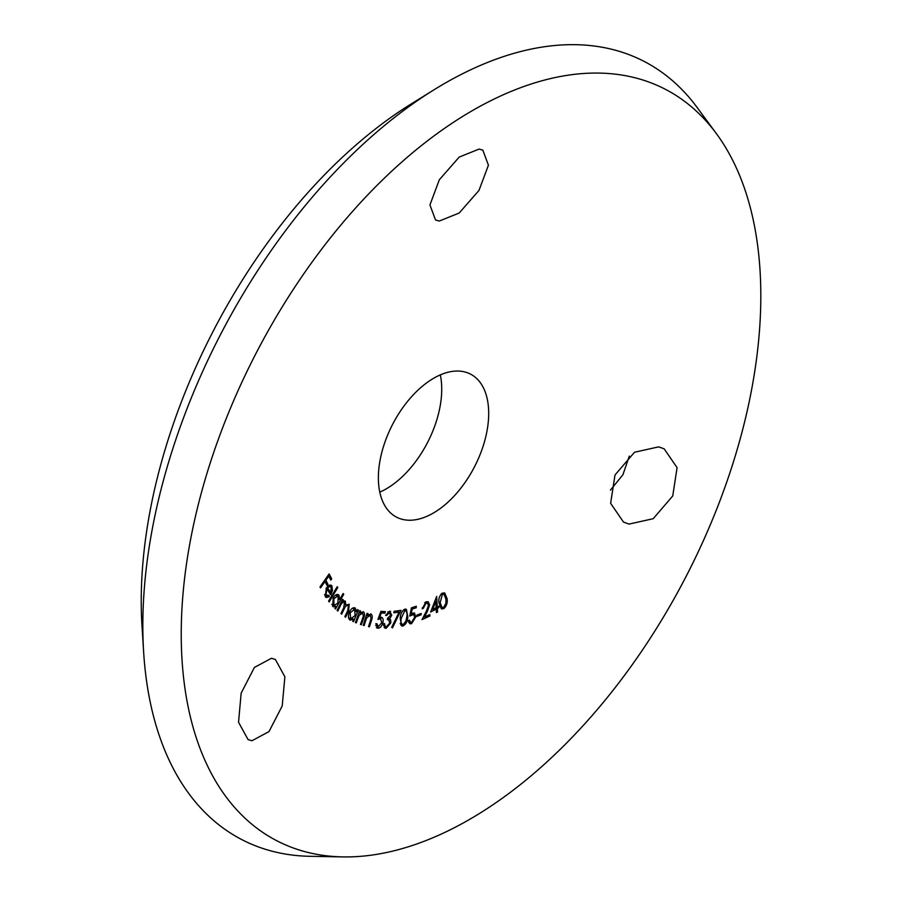 <?xml version="1.0" encoding="UTF-8"?>
<svg xmlns="http://www.w3.org/2000/svg" width="902" height="902" viewBox="0 0 902 902"><rect width="100%" height="100%" fill="white"/><g stroke="black" fill="none" stroke-linecap="round" stroke-linejoin="round"><path stroke-width="1.35" d="M251.974 740.756L248.05 739.584L238.534 722.231L241.172 693.119L254.398 667.446L271.446 658.28L275.369 659.452L284.885 676.827L282.213 705.962L269.01 731.567L251.974 740.756M439.274 221.046L435.531 219.964L429.927 204.934L439.342 179.746L459.208 157.072L479.097 149.078L482.841 150.149L488.422 165.201L478.985 190.412L459.174 213.052L439.274 221.046M629.032 524.085L623.519 522.1L610.631 503.305L614.995 475.004L634.501 452.24L658.674 446.862L664.176 448.846L677.086 467.653L672.734 495.953L653.217 518.695L629.032 524.085M405.032 519.89A80.515 46.115 -62.7 0 1 396.576 517.173A80.515 46.115 -62.7 0 1 389.224 431.393A80.515 46.115 -62.7 0 1 462.038 371.387A80.515 46.115 -62.7 0 1 470.483 374.093A80.515 46.115 -62.7 0 1 477.834 459.885A80.515 46.115 -62.7 0 1 405.032 519.89M342.794 856.9L310.175 856.314A438.022 250.835 -62.7 0 1 287.885 854.453A438.022 250.835 -62.7 0 1 143.632 651.988A438.022 250.835 -62.7 0 1 434.009 89.794A438.022 250.835 -62.7 0 1 598.003 46.554A438.022 250.835 -62.7 0 1 697.032 107.349L716.38 133.609A423.004 242.243 -62.7 0 1 686.242 576.164A423.004 242.243 -62.7 0 1 342.794 856.9A423.004 242.243 -62.7 0 1 321.27 855.096A423.004 242.243 -62.7 0 1 222.862 427.187A423.004 242.243 -62.7 0 1 620.756 74.9A423.004 242.243 -62.7 0 1 716.38 133.609M143.632 651.988L141.975 625.481A406.452 232.761 -62.7 0 1 411.436 103.786L434.009 89.794M447.031 598.421C447.798 602.423 446.749 605.817 443.885 608.624L441.382 608.906L439.094 603.325C438.271 599.379 439.274 595.996 442.127 593.2L444.686 592.918L447.031 598.421L445.735 597.755M430.637 612.041L436.681 596.414A1703.145 1073.605 -118.1 0 0 437.278 606.978A1692.795 886.779 -178.1 0 1 438.699 606.234A1703.145 1072.557 -118.2 0 0 438.789 607.689A1692.614 886.689 1.9 0 0 437.369 608.444A1703.145 1073.628 -118.1 0 0 437.583 611.973A1692.163 888.29 1.8 0 0 436.421 612.593A1703.145 1073.628 61.9 0 1 436.207 609.064A1692.614 886.97 1.9 0 0 430.637 612.041M425.969 603.325L423.309 608.32A1693.449 813.897 4.8 0 0 422.204 608.827L426.026 601.826L428.157 601.713L429.623 604.847L427.345 611.488A1698.297 1382.236 -50.8 0 0 424.504 616.968A1692.355 814.111 -175.2 0 1 429.848 614.555L429.871 616.055A1692.163 814.089 4.8 0 0 422.012 619.606A1698.421 1382.405 129.2 0 1 426.364 611.195L428.495 605.389L427.469 603.269L424.729 602.694M416.916 615.108A1692.953 752.629 -173 0 1 421.189 613.461A1703.145 1171.653 -111.2 0 0 421.144 614.758A1692.795 752.55 7 0 0 416.871 616.416A1703.145 1171.653 68.8 0 1 416.916 615.108M411.413 607.813A1694.012 687.098 -170.7 0 1 416.318 606.268A1703.145 1213.472 -107.5 0 0 416.205 607.779A1693.843 687.223 9.3 0 0 412.169 609.053A1702.863 1317.394 -94.2 0 0 411.289 613.574L414.379 612.909L415.822 616.923L411.492 623.767L409.779 623.699L408.335 620.587A1692.626 686.681 -170.7 0 1 409.497 620.215L410.444 622.177L411.662 622.256L414.672 617.227L413.68 614.454L409.79 616.043A1702.886 1319.265 86.2 0 1 411.413 607.813M407.828 616.697C407.58 621.23 405.968 624.342 402.991 626.056L401.615 625.909L400.24 618.434C400.432 613.958 402.01 610.846 404.975 609.109L406.374 609.256L407.828 616.697L406.858 616.201M401.04 610.35A1700.946 1387.727 -52.9 0 0 392.483 627.882A1694.272 126.968 30.3 0 1 391.705 627.318L399.079 612.12A1693.843 518.379 14.3 0 0 393.858 612.83A1703.145 1294.674 82.1 0 1 394.118 611.297A1694.012 518.56 -165.7 0 1 401.04 610.35M389.619 611.161L391.784 615.254L389.732 618.659L390.69 620.012L390.791 622.899L386.101 628.344L384.94 628.119L383.598 623.688A1692.671 429.972 -163.3 0 1 384.635 623.643L384.951 625.92L386.439 626.755L389.72 623.079L388.818 619.933L387.341 619.629A1703.145 1327.868 87.7 0 1 387.657 618.118L390.69 615.288L389.292 612.751L386.721 615.446A1693.595 431.517 16.7 0 0 385.639 615.491L389.619 611.161L390.622 611.376M383.564 625.21L386.439 626.755M387.95 611.838L389.957 612.875L387.792 611.973M380.971 617.16C382.933 617.577 383.564 619.426 382.876 622.707C381.839 626.27 380.17 628.119 377.859 628.254L375.818 623.665A1692.626 337.641 -160.9 0 1 376.867 623.722L378.299 626.721L381.828 622.572L380.351 618.682L377.938 619.426A1702.886 1393.263 111.1 0 1 380.926 611.353A1694.012 339.141 -160.9 0 1 385.38 611.635L384.985 613.191A1693.843 339.31 19.1 0 0 381.32 612.965A1702.875 1392.914 -69.3 0 0 379.686 617.396L381.839 617.396M378.603 617.599L381.05 618.862L378.547 617.757M375.717 625.514L378.299 626.721M376.405 627.499L377.025 628.017M329.14 573.909A1694.012 521.503 -139.6 0 0 331.699 578.836A1703.145 1294.517 -27.5 0 0 330.797 580.121A1693.843 521.706 40.4 0 1 328.745 576.164A1703.145 1293.851 -27.4 0 0 325.87 580.245A1693.279 521.525 -139.6 0 0 327.922 584.192L327.02 585.477A1693.088 521.469 40.4 0 1 324.968 581.531A1703.145 1294.066 -27.4 0 0 320.503 587.924A1692.163 519.902 40.4 0 1 319.996 586.954A1703.145 1294.054 152.6 0 1 329.14 573.909M324.551 594.643L329.095 595.444A1695.129 996.169 -122.2 0 0 329.196 596.729L326.163 597.519L325.239 596.617L326.366 587.957L329.038 585.319L331.068 585.173L331.947 586.018L332.432 590.641L330.718 594.79A1692.851 430.231 37.9 0 1 326.885 588.893L325.938 595.365L326.648 596.03M337.81 587.495A1703.145 1347.667 -37.4 0 0 329.185 601.916A1692.152 364.78 36.2 0 1 328.587 601.138A1703.145 1347.667 142.6 0 1 337.213 586.717A1694.046 365.197 -143.8 0 0 337.81 587.495L336.998 587.078M343.741 594.215A1703.134 1365.414 -42.2 0 0 335.51 609.008A1692.175 290.297 34.3 0 1 334.868 608.309A1703.145 1365.312 137.8 0 1 335.882 606.471L332.691 606.358L333.255 597.879C335.262 594.666 337.168 593.753 338.949 595.151L339.693 599.582A1703.145 1365.436 137.8 0 1 343.098 593.516A1694.057 290.624 -145.7 0 0 343.741 594.215L342.94 593.798M338.329 594.655L337.596 594.452M333.345 606.854L332.691 606.358M344.496 602.401C342.828 601.938 341.373 603.235 340.099 606.313A1703.134 1387.648 -51.7 0 0 337.81 611.06A1692.186 155.843 31 0 1 337.1 610.485A1703.123 1387.614 128.3 0 1 342.512 599.278A1693.561 155.967 -149 0 0 343.222 599.853A1703.134 1387.727 -51.7 0 0 342.286 601.781L343.831 600.833L345.308 601.104L345.804 605.208L349.209 604.182L348.555 611.105A1703.123 1387.58 -51.6 0 0 345.613 617.227A1692.186 152.912 31 0 1 344.857 616.63A1703.134 1387.592 128.4 0 1 347.8 610.507L348.386 605.467C346.627 605.028 345.094 606.448 343.797 609.729A1703.145 1387.637 -51.7 0 0 341.678 614.127A1692.186 153.024 31 0 1 340.956 613.552A1703.145 1387.592 128.4 0 1 343.718 607.801L344.496 602.401L342.704 601.454L344.136 602.209M358.342 610.034A1703.134 1396.127 -61.5 0 0 353.516 621.681A1692.175 15.932 27.7 0 1 352.716 621.241A1703.145 1396.138 118.5 0 1 353.539 619.234L350.044 620.159C348.206 618.682 347.969 616.043 349.356 612.255C351.058 608.67 352.986 607.226 355.14 607.937L356.651 611.736A1703.145 1396.127 118.5 0 1 357.542 609.594A1693.561 15.943 -152.3 0 0 358.342 610.034L357.53 609.617M363.224 611.691C364.859 612.943 364.949 615.265 363.506 618.671A1703.145 1393.071 -69.4 0 0 361.296 624.77A1692.163 92.68 25.1 0 0 360.439 624.443A1703.145 1393.083 110.6 0 1 362.48 618.795L363.371 616.032L362.525 613.033L359.143 615.367L357.857 618.535A1703.145 1393.083 -69.4 0 0 356.29 622.887A1692.163 93.763 25.1 0 0 355.422 622.56A1703.145 1393.083 110.6 0 1 359.718 610.722A1693.55 93.842 -154.9 0 1 360.586 611.049A1703.145 1393.06 -69.4 0 0 359.808 613.168L363.348 611.759M362.694 613.112L360.901 612.187L362.694 613.112M370.699 613.856C372.481 614.893 372.706 617.148 371.398 620.632A1703.145 1382.214 -76.7 0 0 369.448 626.822A1692.163 196.253 22.6 0 0 368.535 626.608A1703.145 1382.191 103.3 0 1 370.339 620.869L371.105 618.062L370.068 615.243L366.686 617.904L365.524 621.151A1703.145 1382.18 -76.7 0 0 364.149 625.571A1692.163 196.681 22.6 0 0 363.224 625.357A1703.145 1382.18 103.3 0 1 367.024 613.326A1693.55 196.839 -157.4 0 1 367.937 613.54A1703.145 1382.101 -76.7 0 0 367.249 615.694L371.105 614.014M368.58 614.431L370.44 615.389L368.535 614.454M440.323 374.894A80.515 46.115 -62.7 0 1 379.765 492.12M629.303 456.108L622.921 474.734L610.451 490.113M328.745 576.164L327.866 575.713M325.87 580.245L325.002 579.794M327.922 584.192L325.769 583.087M324.968 581.531L324.1 581.08M331.699 578.836L329.546 577.731M329.196 596.729L327.956 596.087M331.947 586.018L329.985 585.003M332.432 590.641L331.62 590.212M326.885 588.893L326.062 588.476M330.82 592.738L331.158 587.258L329.478 586.559L327.651 587.867A1693.009 429.961 -142.1 0 0 330.82 592.738L328.655 591.622M327.651 587.867L326.75 587.405M331.158 587.258L328.17 585.883M335.882 606.471L334.383 605.693M339.693 599.582L338.983 599.221M333.875 598.646L333.965 605.546L337.833 603.066L338.261 596.526L337.754 596.143L333.875 598.646L333.075 598.229M333.458 605.174L331.835 604.34M340.099 606.313L339.299 605.896M343.222 599.853L342.433 599.435M342.286 601.781L341.486 601.375M345.804 605.208L344.97 604.78M348.555 611.105L347.721 610.665M343.797 609.729L342.985 609.312M353.539 619.234L352.581 618.749M356.651 611.736L355.76 611.274M350.686 618.84L355.14 615.514L354.61 609.414L350.145 612.751L350.686 618.84L348.578 617.746M354.61 609.414L352.389 608.264M350.145 612.751L349.322 612.323M359.143 615.367L358.195 614.882M357.857 618.535L357.023 618.107M356.29 622.887L355.456 622.459M359.808 613.168L358.985 612.74M363.506 618.671L362.672 618.242M361.296 624.77L360.473 624.342M366.686 617.904L365.727 617.408M365.524 621.151L364.679 620.711M364.149 625.571L363.303 625.131M367.249 615.694L366.404 615.254M371.398 620.632L370.542 620.193M369.448 626.822L368.602 626.383M381.32 612.965L380.486 612.526M384.985 613.191L381.49 611.387M379.686 617.396L378.84 616.968M382.876 622.707L381.907 622.211M386.721 615.446L385.83 614.984M391.784 615.254L390.758 614.724M389.732 618.659L388.412 617.983M390.69 620.012L387.589 618.411M390.791 622.899L389.799 622.391M386.101 628.344L384.128 627.33M399.079 612.12L396.779 610.925M402.991 626.056L400.612 624.827M403.735 609.718L405.72 610.744L404.829 610.631L401.289 618.231C400.533 621.918 401.164 624.037 403.194 624.59L405.877 621.207L406.779 616.968C407.467 613.281 406.813 611.173 404.829 610.631L403.465 609.932M401.289 618.231L400.33 617.735M400.172 623.383L403.194 624.59M412.169 609.053L411.267 608.579M416.205 607.779L414.424 606.866M411.289 613.574L410.365 613.101M415.822 616.923L414.661 616.325M411.492 623.767L408.629 622.29M412.27 614.431L410.309 613.416M421.144 614.758L419.723 614.025M429.623 604.847L428.258 604.148M427.345 611.488L426.454 611.026M424.504 616.968L423.613 616.506M429.871 616.055L428.303 615.243M423.309 608.32L422.283 607.79M437.278 606.978L436.038 606.336M438.789 607.689L437.346 606.945M437.369 608.444L435.937 607.7M437.583 611.973L436.342 611.331M436.207 609.064L434.764 608.32M435.745 601.284A1699.842 1389.227 -70.5 0 0 432.689 609.436A1692.795 886.925 -178.1 0 1 436.117 607.61A1703.145 1073.842 61.9 0 1 435.745 601.284L434.832 600.811M432.689 609.436L431.787 608.974M443.885 608.624L439.691 606.46M442.318 594.565L440.187 602.671L441.98 607.407L443.761 607.271L445.938 603.167L445.938 599.12L444.066 594.418L441.168 593.978M440.187 602.671L438.97 602.04M326.558 595.974L324.596 594.959M330.527 586.65L328.531 585.623M333.898 605.513L331.857 604.464M337.754 596.143L335.679 595.072M385.594 626.586L383.598 625.56M388.818 619.933L387.432 619.212M410.444 622.177L408.369 621.106M413.68 614.454L411.583 613.371M427.469 603.269L425.372 602.186M444.066 594.418L441.935 593.324M441.98 607.407L439.601 606.178"/></g></svg>
